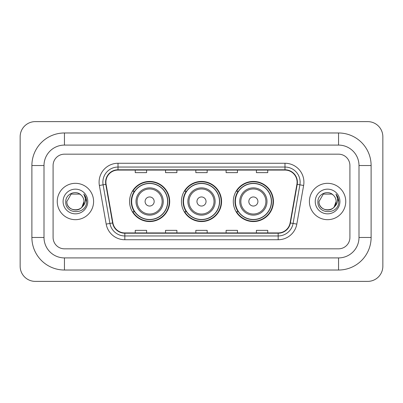 <?xml version="1.0" encoding="UTF-8"?>
<svg xmlns="http://www.w3.org/2000/svg" width="403" height="403" viewBox="0 0 403 403"><rect width="100%" height="100%" fill="white"/><g stroke="black" fill="none" stroke-linecap="round" stroke-linejoin="round"><path stroke-width="0.6" d="M233.302 201.5A20.064 20.064 0 0 0 253.366 221.564A20.064 20.064 0 0 0 273.435 201.5A20.064 20.064 0 0 0 253.366 181.436A20.064 20.064 0 0 0 233.302 201.5M181.436 201.5A20.064 20.064 0 0 0 201.5 221.564A20.064 20.064 0 0 0 221.564 201.5A20.064 20.064 0 0 0 201.5 181.436A20.064 20.064 0 0 0 181.436 201.5M129.565 201.5A20.064 20.064 0 0 0 149.634 221.564A20.064 20.064 0 0 0 169.698 201.5A20.064 20.064 0 0 0 149.634 181.436A20.064 20.064 0 0 0 129.565 201.5M134.38 211.721A18.362 18.362 0 0 1 134.38 191.279M186.246 211.721A18.362 18.362 0 0 1 186.246 191.279M238.113 211.721A18.362 18.362 0 0 1 238.113 191.279M57.251 201.5A18.175 18.175 0 0 0 75.426 219.675A18.175 18.175 0 0 0 93.597 201.5A18.175 18.175 0 0 0 75.426 183.325A18.175 18.175 0 0 0 57.251 201.5A18.175 18.175 0 0 0 75.426 219.675A18.175 18.175 0 0 0 93.597 201.5A18.175 18.175 0 0 0 75.426 183.325A18.175 18.175 0 0 0 57.251 201.5M309.403 201.5A18.175 18.175 0 0 0 327.574 219.675A18.175 18.175 0 0 0 345.749 201.5A18.175 18.175 0 0 0 327.574 183.325A18.175 18.175 0 0 0 309.403 201.5A18.175 18.175 0 0 0 327.574 219.675A18.175 18.175 0 0 0 345.749 201.5A18.175 18.175 0 0 0 327.574 183.325A18.175 18.175 0 0 0 309.403 201.5M105.903 182.191A12.115 12.115 0 0 1 118.019 170.076L284.981 170.076A12.115 12.115 0 0 1 296.91 184.297L290.105 222.914A12.115 12.115 0 0 1 278.171 232.924L124.829 232.924A12.115 12.115 0 0 1 112.895 222.914L106.09 184.297A12.115 12.115 0 0 1 105.903 182.191M105.601 182.191A12.417 12.417 0 0 0 105.788 184.347L112.598 222.965A12.417 12.417 0 0 0 124.829 233.226L278.171 233.226A12.417 12.417 0 0 0 290.402 222.965L297.213 184.347A12.417 12.417 0 0 0 284.981 169.774L118.019 169.774A12.417 12.417 0 0 0 105.601 182.191M99.375 185.481A18.931 18.931 0 0 1 118.019 163.26L284.981 163.26A18.931 18.931 0 0 1 303.625 185.481L296.815 224.098A18.931 18.931 0 0 1 278.171 239.74L124.829 239.74A18.931 18.931 0 0 1 106.185 224.098L99.375 185.481L103.103 184.821A15.143 15.143 0 0 1 118.019 167.049L284.981 167.049A15.143 15.143 0 0 1 299.897 184.821L293.087 223.438A15.143 15.143 0 0 1 278.171 235.951L124.829 235.951A15.143 15.143 0 0 1 109.913 223.438L103.103 184.821A15.143 15.143 0 0 1 102.876 182.191M349.91 165.532A11.36 11.36 0 0 0 338.555 154.173L64.445 154.173A11.36 11.36 0 0 0 53.09 165.532L53.09 237.468A11.36 11.36 0 0 0 64.445 248.827L338.555 248.827A11.36 11.36 0 0 0 349.91 237.468L349.91 165.532A11.36 11.36 0 0 0 338.555 154.173L64.445 154.173A11.36 11.36 0 0 0 53.09 165.532L53.09 237.468A11.36 11.36 0 0 0 64.445 248.827L338.555 248.827A11.36 11.36 0 0 0 349.91 237.468L349.91 165.532M195.823 170.076L195.823 172.64L207.177 172.64L207.177 170.076M165.532 170.076L165.532 172.64L176.892 172.64L176.892 170.076M135.247 170.076L135.247 172.64L146.601 172.64L146.601 170.076M226.108 170.076L226.108 172.64L237.468 172.64L237.468 170.076M256.399 170.076L256.399 172.64L267.753 172.64L267.753 170.076M207.177 232.924L207.177 230.36L195.823 230.36L195.823 232.924M176.892 232.924L176.892 230.36L165.532 230.36L165.532 232.924M146.601 232.924L146.601 230.36L135.247 230.36L135.247 232.924M237.468 232.924L237.468 230.36L226.108 230.36L226.108 232.924M267.753 232.924L267.753 230.36L256.399 230.36L256.399 232.924M338.555 132.975A32.557 32.557 0 0 1 371.113 165.532A32.557 32.557 0 0 0 338.555 132.975L64.445 132.975A32.557 32.557 0 0 0 31.887 165.532A32.557 32.557 0 0 1 64.445 132.975L64.445 145.09L338.555 145.09L64.445 145.09A20.442 20.442 0 0 0 44.003 165.532L44.003 237.468A20.442 20.442 0 0 0 64.445 257.91L338.555 257.91L64.445 257.91L64.445 270.025L338.555 270.025A32.557 32.557 0 0 0 371.113 237.468L371.113 165.532L358.997 165.532A20.442 20.442 0 0 0 338.555 145.09L338.555 132.975M371.113 237.468L358.997 237.468L358.997 165.532L358.997 237.468A20.442 20.442 0 0 1 338.555 257.91L338.555 270.025M382.85 136.758A15.143 15.143 0 0 0 367.707 121.615L35.293 121.615A15.143 15.143 0 0 0 20.15 136.758L20.15 266.242A15.143 15.143 0 0 0 35.293 281.385L367.707 281.385A15.143 15.143 0 0 0 382.85 266.242L382.85 136.758M31.887 237.468L44.003 237.468L44.003 165.532L31.887 165.532L31.887 237.468A32.557 32.557 0 0 0 64.445 270.025M81.033 195.037A8.559 8.559 0 0 1 83.98 201.5C84.504 212.537 66.344 212.537 66.868 201.5L71.15 194.09L79.703 194.09L81.033 195.037C75.779 189.531 65.669 194.065 65.765 201.5C64.802 214.708 86.222 215.056 86.564 202.14L86.585 201.5C86.554 198.694 85.617 196.231 83.784 194.105C85.179 196.397 85.673 198.86 85.26 201.5C84.857 203.747 83.769 205.575 81.98 206.996A8.559 8.559 0 0 0 83.98 201.5L81.96 207.026M81.98 206.996C77.441 213.137 66.424 209.207 66.868 201.5M63.085 201.5A12.342 12.342 0 0 0 75.426 213.842A12.342 12.342 0 0 0 87.768 201.5A12.342 12.342 0 0 0 75.426 189.158A12.342 12.342 0 0 0 63.085 201.5M83.864 194.201L86.58 201.822M154.173 201.5A4.544 4.544 0 0 0 149.634 196.956A4.544 4.544 0 0 0 145.09 201.5A4.544 4.544 0 0 0 149.634 206.044A4.544 4.544 0 0 0 154.173 201.5M163.26 201.5A13.631 13.631 0 0 0 149.634 187.869A13.631 13.631 0 0 0 136.002 201.5A13.631 13.631 0 0 0 149.634 215.131A13.631 13.631 0 0 0 163.26 201.5A13.631 13.631 0 0 1 149.634 215.131A13.631 13.631 0 0 1 136.002 201.5M167.613 201.5A17.984 17.984 0 0 0 149.634 183.516A17.984 17.984 0 0 0 131.65 201.5A17.984 17.984 0 0 0 149.634 219.484A17.984 17.984 0 0 0 167.613 201.5M169.32 201.5A19.687 19.687 0 0 1 132.809 211.721L134.632 211.721A18.155 18.155 0 0 0 161.643 215.111A18.155 18.155 0 0 0 161.643 187.889A18.155 18.155 0 0 0 134.632 191.279L132.809 191.279A19.687 19.687 0 0 1 169.32 201.5M206.044 201.5A4.544 4.544 0 0 0 201.5 196.956A4.544 4.544 0 0 0 196.956 201.5A4.544 4.544 0 0 0 201.5 206.044A4.544 4.544 0 0 0 206.044 201.5M215.131 201.5A13.631 13.631 0 0 0 201.5 187.869A13.631 13.631 0 0 0 187.869 201.5A13.631 13.631 0 0 0 201.5 215.131A13.631 13.631 0 0 0 215.131 201.5A13.631 13.631 0 0 1 201.5 215.131A13.631 13.631 0 0 1 187.869 201.5M219.484 201.5A17.984 17.984 0 0 0 201.5 183.516A17.984 17.984 0 0 0 183.516 201.5A17.984 17.984 0 0 0 201.5 219.484A17.984 17.984 0 0 0 219.484 201.5M221.187 201.5A19.687 19.687 0 0 1 184.675 211.721L186.498 211.721A18.155 18.155 0 0 0 213.509 215.111A18.155 18.155 0 0 0 213.509 187.889A18.155 18.155 0 0 0 186.498 191.279L184.675 191.279A19.687 19.687 0 0 1 221.187 201.5M257.91 201.5A4.544 4.544 0 0 0 253.366 196.956A4.544 4.544 0 0 0 248.827 201.5A4.544 4.544 0 0 0 253.366 206.044A4.544 4.544 0 0 0 257.91 201.5M266.998 201.5A13.631 13.631 0 0 0 253.366 187.869A13.631 13.631 0 0 0 239.74 201.5A13.631 13.631 0 0 0 253.366 215.131A13.631 13.631 0 0 0 266.998 201.5A13.631 13.631 0 0 1 253.366 215.131A13.631 13.631 0 0 1 239.74 201.5M271.35 201.5A17.984 17.984 0 0 0 253.366 183.516A17.984 17.984 0 0 0 235.387 201.5A17.984 17.984 0 0 0 253.366 219.484A17.984 17.984 0 0 0 271.35 201.5M273.058 201.5A19.687 19.687 0 0 1 236.541 211.721L238.369 211.721A18.155 18.155 0 0 0 265.381 215.111A18.155 18.155 0 0 0 265.381 187.889A18.155 18.155 0 0 0 238.369 191.279L236.541 191.279A19.687 19.687 0 0 1 273.058 201.5M333.18 195.037A8.559 8.559 0 0 1 336.132 201.5C336.656 212.537 318.496 212.537 319.02 201.5L323.297 194.09L331.85 194.09L333.18 195.037C327.926 189.531 317.821 194.065 317.912 201.5C316.949 214.708 338.369 215.056 338.716 202.14L338.732 201.5C338.701 198.694 337.769 196.231 335.931 194.105C337.326 196.397 337.82 198.86 337.407 201.5C337.009 203.747 335.916 205.575 334.132 206.996A8.559 8.559 0 0 0 336.132 201.5L334.107 207.026M334.132 206.996C329.589 213.137 318.572 209.207 319.02 201.5M315.232 201.5A12.342 12.342 0 0 0 327.574 213.842A12.342 12.342 0 0 0 339.915 201.5A12.342 12.342 0 0 0 327.574 189.158A12.342 12.342 0 0 0 315.232 201.5M336.016 194.201L338.727 201.822M284.981 163.26L284.981 169.774M103.103 184.821L105.788 184.347M124.829 239.74L124.829 233.226M278.171 233.226L278.171 239.74M290.402 222.965L296.815 224.098M106.185 224.098L112.598 222.965M297.213 184.347L303.625 185.481M118.019 163.26L118.019 169.774M162.152 201.5A12.523 12.523 0 0 0 149.634 188.977A12.523 12.523 0 0 0 137.111 201.5A12.523 12.523 0 0 0 149.634 214.023A12.523 12.523 0 0 0 162.152 201.5M214.023 201.5A12.523 12.523 0 0 0 201.5 188.977A12.523 12.523 0 0 0 188.977 201.5A12.523 12.523 0 0 0 201.5 214.023A12.523 12.523 0 0 0 214.023 201.5M265.889 201.5A12.523 12.523 0 0 0 253.366 188.977A12.523 12.523 0 0 0 240.848 201.5A12.523 12.523 0 0 0 253.366 214.023A12.523 12.523 0 0 0 265.889 201.5"/></g></svg>
